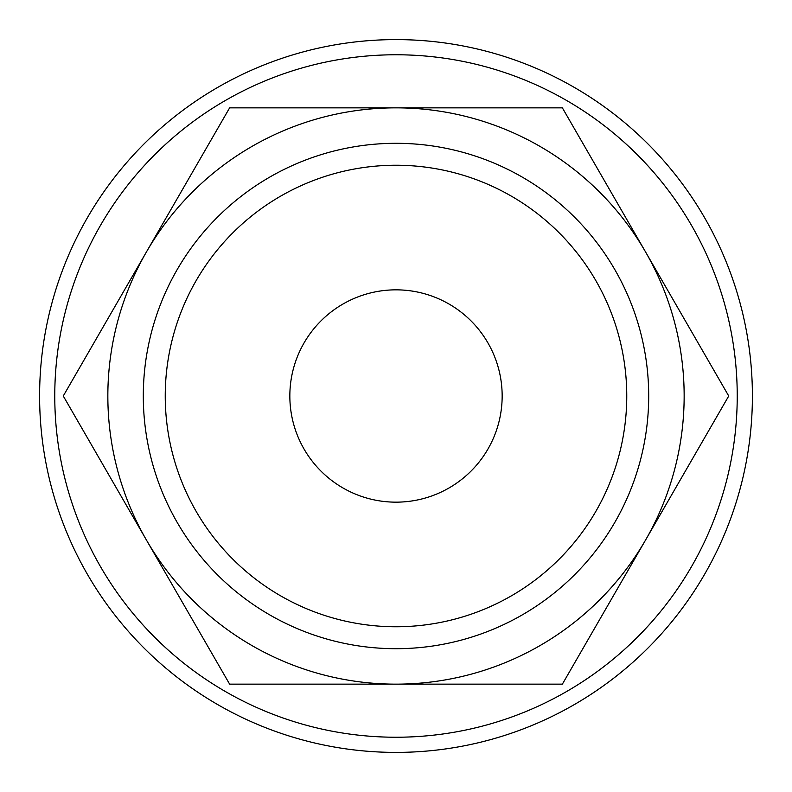 <?xml version="1.0" encoding="UTF-8"?>
<svg xmlns="http://www.w3.org/2000/svg" width="792" height="792" viewBox="0 0 792 792"><rect width="100%" height="100%" fill="white"/><g stroke="black" fill="none" stroke-linecap="round" stroke-linejoin="round"><path stroke-width="1.19" d="M752.4 396A356.4 356.4 0 0 0 396 39.6A356.4 356.4 0 0 0 39.6 396A356.4 356.4 0 0 0 396 752.4A356.4 356.4 0 0 0 752.4 396M737.233 396A341.233 341.233 0 0 0 396 54.767A341.233 341.233 0 0 0 54.767 396A341.233 341.233 0 0 0 396 737.233A341.233 341.233 0 0 0 737.233 396M728.729 396L562.369 107.851L396 107.851A288.149 288.149 0 0 0 146.451 540.075A288.149 288.149 0 0 0 396 684.149L562.369 684.149L645.549 540.075A288.149 288.149 0 0 0 396 107.851L229.63 107.851L63.271 396L229.63 684.149L396 684.149A288.149 288.149 0 0 0 645.549 540.075L728.729 396M626.759 396A230.759 230.759 0 0 1 396 626.759A230.759 230.759 0 0 1 165.241 396A230.759 230.759 0 0 1 396 165.241A230.759 230.759 0 0 1 626.759 396M648.697 396A252.697 252.697 0 0 1 396 648.697A252.697 252.697 0 0 1 143.303 396A252.697 252.697 0 0 1 396 143.303A252.697 252.697 0 0 1 648.697 396M289.842 396A106.158 106.158 0 0 1 396 289.842A106.158 106.158 0 0 1 502.158 396A106.158 106.158 0 0 1 396 502.158A106.158 106.158 0 0 1 289.842 396"/></g></svg>
